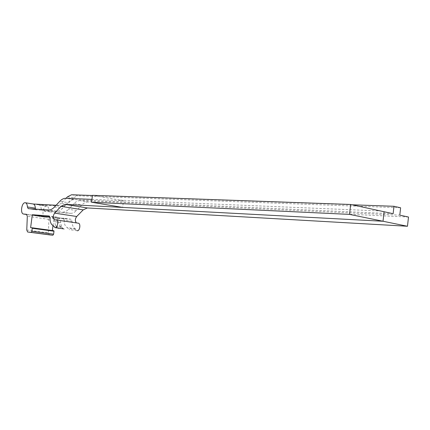 <?xml version="1.0" encoding="UTF-8"?>
<svg xmlns="http://www.w3.org/2000/svg" width="430" height="430" viewBox="0 0 430 430"><rect width="100%" height="100%" fill="white"/><g stroke="black" fill="none" stroke-linecap="round" stroke-linejoin="round"><path stroke-width="0.32" stroke-dasharray="2.15 1.61" d="M66.107 198.278L61.307 203.385L67.311 204.357L73.541 197.795L77.61 195.79L71.573 194.758M352.106 204.787L92.439 195.505M400.62 207.792L77.61 195.79M56.099 205.25L57.383 205.325L61.307 203.385M35.491 209.114L36.238 209.856L56.62 211.205C58.609 211.313 60.582 210.356 62.522 208.346L67.94 202.632L59.791 201.304M393.144 213.699L74.062 199.638C71.955 199.579 69.913 200.579 67.94 202.632M33.083 203.971L46.956 206.153C48.149 206.599 48.81 207.97 48.934 210.254L41.199 209.066C41.081 206.766 40.431 205.389 39.243 204.943L63.366 206.276L67.311 204.357M408.5 217.037L88.096 201.976L80.12 200.649L399.798 215.145M80.12 200.649C78.002 200.584 75.954 201.579 73.976 203.616L81.92 204.911L76.459 210.539L68.537 209.292L73.976 203.616M41.199 209.066L42.118 210.754L62.608 212.13C64.613 212.237 66.591 211.291 68.537 209.292M62.608 212.13L70.498 213.339L49.864 211.931L48.934 210.254M70.498 213.339C72.514 213.452 74.497 212.517 76.459 210.539M88.096 201.976C85.962 201.912 83.904 202.89 81.92 204.911M76.406 222.901L54.723 219.821M78.217 223.159L76.868 223.046M91.945 199.375L123.485 200.708L122.641 207.421M46.633 206.099C43.081 205.621 41.398 216.564 44.924 217.182L26.526 214.291M26.773 229.986L48.429 232.877L48.902 219.381L48.079 217.462M48.429 232.877L49.294 234.845L27.606 231.99M53.815 230.738L30.621 227.637M52.997 225.567L53.992 217.913L49.923 217.317M53.992 217.913L71.117 219.273L72.009 221.181C72.09 225.143 73.181 227.663 75.277 228.738L77.158 230.716M51.82 216.784L65.661 218.832L51.826 216.784L57.206 217.209L58.082 219.139C58.147 223.149 59.216 225.691 61.286 226.771L63.135 228.765M52.175 216.844C53.642 217.354 54.497 218.972 54.744 221.692C55.002 224.879 55.959 226.981 57.609 228.002M58.152 217.73C59.625 218.241 60.49 219.848 60.743 222.557C61.081 226.244 62.285 228.432 64.344 229.115L64.505 229.147M57.797 217.666L70.988 219.252M72.009 221.181L64.097 220.02L63.086 218.08M64.097 220.02C64.167 224.008 65.242 226.546 67.322 227.62L69.273 229.62M123.485 200.708L92.461 195.322M67.515 196.784L73.541 197.795M63.366 206.276L57.383 205.325M38.936 204.89L46.644 206.099M49.864 211.931L42.118 210.754M74.062 199.638L65.876 198.273M54.4 207.066L62.522 208.346M56.62 211.205L48.531 209.964M28.31 208.652L36.238 209.856M45.182 217.225L26.896 214.538M26.504 214.285L47.972 217.44M48.902 219.381L27.316 216.242M61.898 227.513L53.739 226.368M61.286 226.771L53.127 225.626M58.082 219.139L49.966 217.946M57.082 217.188L49.074 216M60.743 222.557L54.744 221.692M75.277 228.738L67.322 227.62M75.906 229.47L67.945 228.357M120.249 200.143L380.636 210.985M46.951 206.153L39.243 204.943M49.746 211.909L42 210.732M76.685 223.019L54.793 219.827M36.125 209.84L28.326 208.652M44.924 217.182L23.44 214.027M63.065 228.755L54.889 227.62M57.206 217.209L49.101 216.005M71.117 219.273L63.21 218.101M77.088 230.7L69.117 229.593M64.344 229.115L58.319 228.276"/><path stroke-width="0.64" d="M92.439 195.505L71.573 194.758L67.515 196.784L66.107 198.278M350.66 204.476L92.461 195.322L91.579 202.229L349.525 214.393L350.66 204.476L393.144 213.699L393.977 206.287L352.106 204.787M393.977 206.287L400.62 207.792L399.798 215.145L408.5 217.037L407.473 226.261L383.017 221.251L384.087 211.737M35.491 209.114L35.33 208.168C35.217 205.852 34.567 204.47 33.389 204.024L56.099 205.25M65.091 204.363L87.333 207.948L83.205 209.872L76.717 216.5L54.615 213.146L61.022 206.352L65.091 204.363L383.017 221.251L349.525 214.393M87.333 207.948L407.473 226.261M54.615 213.146C52.842 215.924 52.82 218.139 54.545 219.789L56.244 219.961C58.754 220.413 57.561 228.094 55.051 227.647L53.127 225.626C51.073 224.546 50.02 221.982 49.966 217.946L49.101 216.005L32.314 214.72L30.621 227.637L32.078 227.787L32.239 228.271L53.997 231.216L53.815 230.738L32.067 227.782M76.717 216.5C75.019 218.908 74.917 221.041 76.406 222.901M28.326 208.652L48.531 209.964C50.509 210.066 52.465 209.098 54.4 207.066L59.791 201.304C61.759 199.23 63.785 198.219 65.876 198.273L91.945 199.375M28.192 208.631L27.407 206.948C27.3 204.621 26.66 203.234 25.494 202.788L25.182 202.734C21.704 202.267 19.99 213.42 23.44 214.027L26.504 214.285M49.294 234.845L27.606 231.99L26.773 229.986L27.316 216.242L26.423 214.274M27.67 232.001L31.1 232.377L31.841 231.281L32.239 228.271M49.364 234.855L52.863 235.242L53.616 234.173L53.997 231.216M52.352 230.539L52.997 225.567M49.923 217.317L32.314 214.72M77.158 230.716L77.244 230.727C79.808 231.179 80.974 223.654 78.416 223.197L56.19 219.95M63.135 228.765L55.051 227.647M57.609 228.002L58.706 228.346M91.579 202.229L122.641 207.421M83.205 209.872L61.022 206.352M35.33 208.168L27.407 206.948M26.896 214.538L23.693 214.065M31.1 232.377L52.863 235.242M53.616 234.173L31.841 231.281M49.638 216.457L43.758 215.586L49.638 216.462M33.389 204.024L25.494 202.788M53.831 230.743L32.078 227.787M78.416 223.197L56.244 219.961"/></g></svg>
